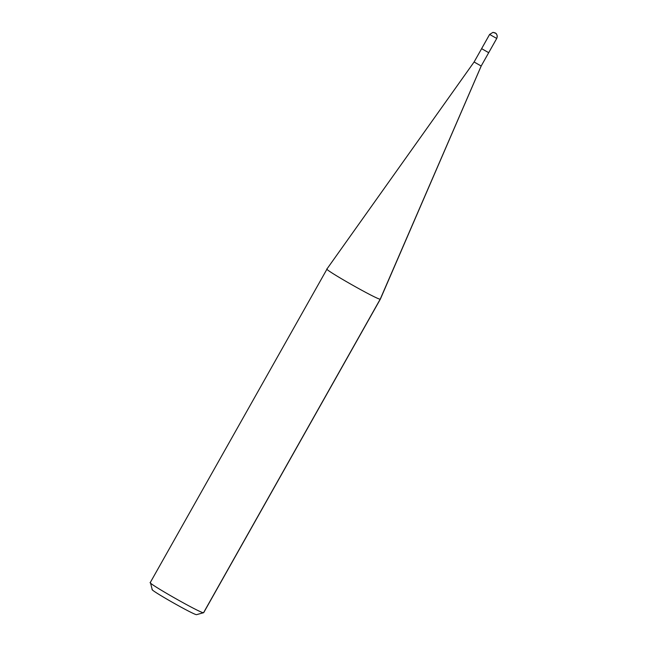 <?xml version="1.0" encoding="UTF-8"?>
<svg xmlns="http://www.w3.org/2000/svg" width="647" height="647" viewBox="0 0 647 647"><rect width="100%" height="100%" fill="white"/><g stroke="black" fill="none" stroke-linecap="round" stroke-linejoin="round"><path stroke-width="0.97" d="M489.642 34.42L492.982 32.35L495.181 32.884C497.195 34.323 497.705 36.175 496.726 38.456L489.617 34.428L496.726 38.456L488.703 52.682L481.619 48.654L489.642 34.42L492.982 32.35L489.617 34.428L481.603 48.662L488.703 52.682L496.726 38.456C497.705 36.175 497.195 34.323 495.181 32.884L492.982 32.35L495.828 33.321C495.319 32.811 498.141 34.542 496.742 38.448L481.182 66.018L474.105 61.991L481.627 48.654L474.089 61.999L481.182 66.018L380.226 299.157C377.945 300.168 321.891 268.287 327.091 268.934L150.266 582.559M488.72 52.65L481.182 66.018L488.703 52.682M327.091 268.934C321.891 268.287 377.945 300.168 380.226 299.157L203.546 612.725C201.257 613.736 145.211 581.847 150.411 582.494L152.207 589.587M150.411 582.494L150.557 583.044L150.411 582.494C145.211 581.847 201.257 613.736 203.546 612.725L196.607 614.65C194.707 615.491 148.001 588.924 152.328 589.466C148.001 588.924 194.707 615.491 196.607 614.65L203.546 612.725L380.226 299.157L481.206 66.01L380.379 299.092L203.692 612.66L196.607 614.65M474.089 61.999L326.945 268.99"/></g></svg>
